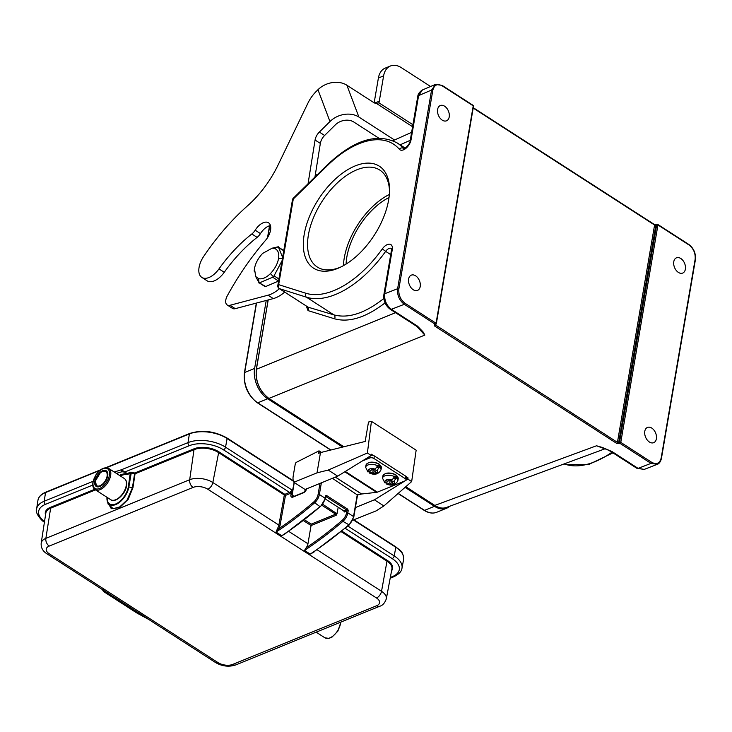 <?xml version="1.0" encoding="UTF-8"?>
<svg xmlns="http://www.w3.org/2000/svg" width="732" height="732" viewBox="0 0 732 732"><rect width="100%" height="100%" fill="white"/><g stroke="black" fill="none" stroke-linecap="round" stroke-linejoin="round"><path stroke-width="1.1" d="M388.637 199.973A60.683 33.178 122.8 0 1 339.73 267.537A60.683 33.178 122.8 0 1 303.56 239.318A60.683 33.178 122.8 0 1 348.899 168.991A60.683 33.178 122.8 0 1 389.534 190.293A60.683 33.178 122.8 0 1 388.637 199.973M94.794 481.263A9.287 5.078 -57.2 0 0 96.221 486.432A9.287 5.078 -57.2 0 0 105.518 481.372A9.287 5.078 -57.2 0 0 106.286 470.813A9.287 5.078 -57.2 0 0 99.625 472.726A9.287 5.078 -57.2 0 0 94.794 481.263M108.135 504.147L113.195 508.676L119.627 506.992L127.066 500.038L132.41 487.777L134.715 472.991L131.421 472.25A1.199 0.613 -170.3 0 0 130.36 472.296L128.31 486.99A15.088 8.244 122.8 0 1 116.425 503.662A15.088 8.244 122.8 0 1 107.119 497.385M304.539 519.848L311.192 524.139L311.073 525.539L336.144 515.319L337.022 513.745L338.193 507.267M337.022 513.745L322.794 504.339M343.939 511L344.278 512.007L343.793 510.881M344.278 512.007L346.886 510.945L346.584 512.72A8.089 4.419 122.8 0 1 342.128 520.37A298.748 163.337 122.8 0 1 306.132 547.838A5.993 3.276 -57.2 0 0 307.952 543.775L288.765 531.405M303.496 520.653L311.073 525.539L307.952 543.775M294.383 481.821L292.59 490.367L290.878 494.869A0.897 0.467 9.7 0 1 292.132 495.024L294.273 482.525M114.247 472.03L121.43 469.752A1.501 1.144 84 0 0 122.024 471.747L124.467 472.076L126.892 473.641A0.595 0.476 -88.4 0 1 127.094 474.446A2.095 1.144 122.8 0 0 127.56 474.345L131.229 473.055L128.85 486.972L128.31 486.99M292.59 490.358L294.301 481.775M325.374 497.083A0.897 0.467 -170.3 0 0 325.63 496.827L325.694 496.644A0.897 0.595 -112.2 0 1 326.133 496.726L346.382 509.783L343.756 510.854L325.264 498.922M119.389 475.343A29.966 16.388 122.8 0 1 126.892 473.641A1.501 0.824 -57.2 0 0 127.231 473.567L124.806 472.012L189.359 445.687A2.397 1.583 67.8 0 1 188.014 442.604L189.387 433.92A26.956 13.89 9.7 0 1 227.112 438.505L225.538 447.17A26.81 13.816 -170.3 0 0 188.014 442.604L121.43 469.752L124.806 472.012A1.501 0.824 122.8 0 1 124.467 472.076M290.439 491.794L292.288 490.211L225.538 447.17A2.397 1.308 122.8 0 1 223.525 449.841L289.552 492.416A0.869 0.576 -112.2 0 1 290.037 493.542A3.267 1.784 -57.2 0 0 291.245 492.691L290.439 491.794A2.397 1.308 -57.2 0 1 289.552 492.416L284.83 494.338L285.498 495.39L290.037 493.542M357.344 494.933L332.42 478.325M321.998 505.345L335.668 514.157L336.427 513.132M284.83 494.338L284.327 495.006L285.489 495.381L280.072 525.256L278.865 525.1L284.327 495.006L218.31 452.44A17.037 8.775 -170.3 0 0 194.474 449.54L135.054 473.769L134.715 472.991L194.136 448.771A17.632 9.086 9.7 0 1 218.804 451.772L284.83 494.338M336.144 515.319L335.668 514.157L311.192 524.139M285.855 533.454L281.747 535.742L285.672 533.262M319.985 483.394L318.109 494.365A8.089 4.419 122.8 0 1 313.662 502.015A298.748 163.337 122.8 0 1 278.7 528.788L276.055 532.072L277.657 528.184A5.993 3.276 -57.2 0 0 278.865 525.1L212.838 482.525L218.804 451.772M306.132 547.838L304.521 550.427A299.644 163.831 122.8 0 0 342.887 521.367L342.128 520.37M314.339 551.8L310.212 554.097L314.156 551.608M131.421 472.25L131.229 473.055L135.054 473.769L132.94 487.75L128.256 499.233L119.6 507.615L111.31 508.713L107.513 501.987M49.309 553.84L217.999 662.606A10.55 5.435 -170.3 0 0 232.758 664.4L376.596 605.767A5.993 3.953 67.8 0 0 379.725 606.252C382.598 605.52 384.803 603.049 386.313 598.84L391.922 568.984A17.037 8.775 -170.3 0 0 386.99 561.206L381.528 591.3A5.993 3.276 122.8 0 1 376.504 597.989L207.824 489.223A10.55 5.435 -170.3 0 0 193.065 487.421L49.227 546.063A10.55 5.435 -170.3 0 0 49.309 553.84A5.993 3.276 122.8 0 1 46.93 553.813L114.183 597.175L103.322 591.291L103.066 589.361M148.084 618.915L113.387 596.662M103.322 591.291L103.221 590.633M103.477 591.483L136.06 612.492L135.795 611.65M136.06 612.492L138.119 613.718M280.072 525.256A6.863 3.751 -57.2 0 1 278.7 528.788L277.657 528.184M378.746 463.987A7.192 3.706 -170.3 0 0 368.196 462.99M365.973 465.223L365.625 467.245A7.787 4.017 9.7 0 1 377.694 465.772L377.776 465.268A7.787 4.017 9.7 0 1 378.81 465.845A7.787 4.017 9.7 0 1 379.679 466.485L379.588 466.998A7.787 4.017 9.7 0 1 380.988 469.871L381.335 467.849A7.787 4.017 -170.3 0 0 379.075 464.326A7.787 4.017 -170.3 0 0 370.996 462.395A7.787 4.017 -170.3 0 0 365.973 465.223C368.196 461.581 372.524 461.169 378.984 463.987L381.335 467.849M371.133 469.971L372.076 469.587M376.907 467.62L379.679 466.485M374.189 469.551L374.976 470.063M373.247 469.935L372.881 472.085L369.486 473.064C374.72 475.352 378.545 474.29 380.988 469.871M368.873 471.719L369.486 473.064M377.044 472.799L374.757 471.317L377.026 470.402A4.795 2.471 9.7 0 1 377.044 472.799L375.168 473.558A4.795 2.471 9.7 0 1 370.621 473.009M377.026 470.402L379.588 466.998M375.717 471.939L375.415 473.705M372.881 472.085L375.168 473.558M377.694 465.772L375.123 469.175L374.757 471.317M371.289 469.084L370.987 470.859L367.922 471.93L365.625 467.245M368.727 471.783A4.795 2.471 9.7 0 1 368.699 469.386L370.575 468.617A4.795 2.471 9.7 0 1 375.123 469.175L372.863 470.1L370.575 468.617M368.699 469.386L370.987 470.859M385.069 473.86A7.192 3.706 9.7 0 1 395.609 474.867M382.845 476.093L382.497 478.124A7.787 4.017 9.7 0 1 394.566 476.651L394.649 476.139A7.787 4.017 9.7 0 1 395.683 476.724A7.787 4.017 9.7 0 1 396.543 477.365L396.46 477.868A7.787 4.017 9.7 0 1 397.851 480.75L398.199 478.719A7.787 4.017 -170.3 0 0 395.939 475.196A7.787 4.017 -170.3 0 0 387.868 473.265A7.787 4.017 -170.3 0 0 382.845 476.093C385.059 472.451 389.397 472.048 395.847 474.867L398.199 478.719M388.006 480.851L388.939 480.467M393.779 478.499L396.543 477.365M391.062 480.43L391.84 480.942M394.566 476.651L391.995 480.055L391.629 482.196L393.889 481.272L396.46 477.868M393.889 481.272A4.795 2.471 9.7 0 1 393.917 483.669L392.041 484.438A4.795 2.471 9.7 0 1 387.493 483.889L386.359 483.943C391.583 486.231 395.417 485.17 397.851 480.75M385.746 482.598L386.359 483.943M390.119 480.814L389.753 482.964L387.493 483.889M388.161 479.963L387.85 481.738L384.794 482.8L382.497 478.124M385.59 482.663A4.795 2.471 9.7 0 1 385.563 480.265L387.438 479.497A4.795 2.471 9.7 0 1 391.995 480.055L389.726 480.97L387.438 479.497M389.753 482.964L392.041 484.438M392.59 482.818L392.288 484.575M393.917 483.669L391.629 482.196M385.563 480.265L387.85 481.738M371.216 455.213A2.992 1.546 9.7 0 1 373.274 455.45A2.992 1.546 9.7 0 1 374.372 455.954L373.942 458.479A2.992 1.546 -170.3 0 0 369.752 457.976L362.065 461.105M321.394 452.367L319.015 450.839L296.423 462.295A1.501 0.824 -57.2 0 0 295.271 463.942L293.221 475.956A14.384 7.86 -57.2 0 0 293.889 482.278L305.061 489.479L337.717 476.166L328.229 470.054L367.391 453.017L371.188 455.46L371.353 454.215L373.274 455.45M293.889 482.278L317.02 472.845L320.479 452.596L318.585 453.364L319.015 450.839M328.229 470.054L317.02 472.845M371.188 455.46L337.717 476.166M355.395 507.578L374.409 499.828L383.897 505.949L376.065 510.918L352.733 520.223M383.897 505.949L411.668 481.564L416.151 450.18L371.435 421.348L367.391 453.017M374.409 499.828L405.061 480.86M405.793 480.412L407.88 479.121L411.668 481.564M345.303 471.472L377.364 492.151L405.171 480.814A2.992 1.546 -170.3 0 0 406.022 479.954A2.992 1.546 -170.3 0 0 405.153 478.6L405.583 476.075A2.992 1.546 9.7 0 1 406.287 476.733L408.044 477.868L406.251 478.6M406.287 476.733A2.992 1.546 9.7 0 1 406.452 477.429L406.022 479.954M407.88 479.121L408.044 477.868M371.435 421.348L368.498 422.035L365.186 441.451L320.479 452.596M449.823 506.205A23.369 15.427 -112.2 0 1 446.676 508.209A23.369 15.427 -112.2 0 1 434.479 506.315L405.07 487.356M342.603 447.078L267.683 398.766A23.369 15.427 -112.2 0 1 254.617 368.416L266.228 300.468M389.506 191.665A57.682 31.54 -57.2 0 0 379.789 170.062A57.682 31.54 -57.2 0 0 322.025 201.446A57.682 31.54 -57.2 0 0 317.276 267.015A57.682 31.54 -57.2 0 0 340.966 266.951M343.436 265.652A57.682 31.54 122.8 0 1 389.342 194.456M389.012 197.521A53.939 29.49 -57.2 0 0 346.09 264.078M612.053 451.58L638.103 468.379L644.288 469.386L636.95 468.352L610.9 451.553C606.407 449.128 607.533 449.75 602.043 447.828L596.507 445.779A105.17 52.969 -169.6 0 1 602.473 447.517L612.053 451.58A2.992 1.638 122.8 0 1 610.9 451.553A2.992 1.638 122.8 0 1 610.891 451.553A2.992 1.638 122.8 0 1 610.863 451.534M343.839 446.767L268.928 398.464C259.531 391.135 255.34 381.409 256.356 369.285L395.545 312.701M416.682 326.335L424.835 335.082L420.186 329.775M416.298 326.079L416.298 326.079A2.992 1.638 -57.2 0 0 417.45 326.106L391.4 309.307C386.395 305.4 384.172 300.202 384.73 293.724L397.613 288.728C397.064 295.206 399.297 300.395 404.302 304.302L391.4 309.307A2.992 1.638 122.8 0 1 390.248 309.279L416.298 326.079L419.93 329.437M446.401 507.468C442.823 508.713 439.017 508.063 434.973 505.528L405.803 486.716M434.808 505.419L596.507 445.779L603.507 448.304M636.95 468.352A2.992 1.638 -57.2 0 0 638.103 468.379L651.004 463.374L657.309 464.335M673.779 261.708A8.244 5.435 67.8 0 0 676.185 270.355A8.244 5.435 67.8 0 0 682.691 273.073A8.244 5.435 67.8 0 0 685.381 269.184A8.244 5.435 67.8 0 0 682.974 260.537A8.244 5.435 67.8 0 0 676.469 257.82A8.244 5.435 67.8 0 0 673.779 261.708M644.791 431.313A8.244 5.435 67.8 0 0 647.198 439.959A8.244 5.435 67.8 0 0 653.703 442.677A8.244 5.435 67.8 0 0 656.384 438.788A8.244 5.435 67.8 0 0 653.978 430.142A8.244 5.435 67.8 0 0 647.481 427.424A8.244 5.435 67.8 0 0 644.791 431.313M656.595 224.806A0.897 0.586 66.9 0 0 655.845 225.154L656.686 224.797A0.897 0.586 -113.1 0 1 657.437 224.45A0.897 0.494 122.8 0 1 657.94 224.953A0.897 0.467 -170.3 0 0 656.686 224.797L619.519 442.22A0.897 0.467 9.7 0 1 620.782 442.375L651.773 462.359A0.897 0.494 122.8 0 1 651.004 463.374L620.013 443.391L619.181 443.711A0.897 0.604 68.8 0 1 618.686 442.54L617.433 442.366A0.897 0.494 122.8 0 1 616.673 443.382L619.181 443.711M435.018 324.651L617.433 442.366L654.582 225.026L473.183 108.061M405.07 303.286L436.062 323.27L473.229 105.847L442.229 85.864C437.407 83.375 434.268 84.821 432.832 90.201L398.867 288.884C398.373 294.868 400.431 299.672 405.07 303.286A0.897 0.494 -57.2 0 1 404.302 304.302L435.302 324.285A0.897 0.494 -57.2 0 0 436.062 323.27A0.897 0.467 9.7 0 1 436.071 323.928A0.897 0.604 68.8 0 1 435.302 324.285L434.469 324.615A0.897 0.604 68.8 0 0 434.936 324.688L434.991 324.496M437.617 109.434A8.244 5.435 67.8 0 0 440.024 118.081A8.244 5.435 67.8 0 0 446.529 120.798A8.244 5.435 67.8 0 0 449.219 116.91A8.244 5.435 67.8 0 0 446.804 108.263A8.244 5.435 67.8 0 0 440.307 105.536A8.244 5.435 67.8 0 0 437.617 109.434M408.63 279.038A8.244 5.435 67.8 0 0 411.036 287.685A8.244 5.435 67.8 0 0 417.533 290.403A8.244 5.435 67.8 0 0 420.223 286.514A8.244 5.435 67.8 0 0 417.816 277.867A8.244 5.435 67.8 0 0 411.32 275.14A8.244 5.435 67.8 0 0 408.63 279.038M688.94 244.936L657.94 224.953L620.782 442.375A0.897 0.494 122.8 0 1 620.013 443.391A0.897 0.604 68.8 0 1 619.519 442.22L618.686 442.54L655.845 225.154L654.582 225.026A0.897 0.494 122.8 0 0 654.445 224.532L656.961 224.376A0.897 0.897 0 0 1 657.803 224.45L688.803 244.433A0.897 0.494 122.8 0 1 688.94 244.936C693.57 248.551 695.638 253.354 695.135 259.338A0.897 0.467 -170.3 0 1 695.144 259.997M327.588 165.405A2.992 0.961 -134.4 0 1 327.607 164.627L293.303 198.216A2.992 0.961 45.6 0 0 293.294 199.003L327.588 165.405A86.898 47.507 122.8 0 1 399.333 149.255A8.985 4.914 -57.2 0 0 405.885 148.367A8.985 4.914 -57.2 0 0 411.064 139.675L418.603 95.59A2.992 1.546 -170.3 0 0 417.752 96.45C417.999 94.016 419.546 91.857 422.401 89.972L418.603 95.59L431.569 90.045L435.613 84.336M293.303 198.216A2.992 2.992 0 0 0 292.452 199.854A2.992 1.546 -170.3 0 1 293.294 199.003L278.654 284.647A2.992 2.48 107.5 0 0 279.359 288.628A2.992 1.638 122.8 0 1 279.139 288.527L306.9 306.388M383.833 298.491C364.984 313.305 348.322 318.759 333.838 314.852L306.452 297.192L279.359 288.628L307.284 306.635A2.992 2.507 -72.8 0 1 308.026 310.606L334.579 318.813A2.992 2.507 107.2 0 0 333.838 314.852L307.486 307.001L307.513 306.241M343.765 446.785L268.809 398.455L424.835 335.082A105.005 52.887 -169.6 0 0 422.95 331.761L421.504 331.413M278.572 281.015L272.688 277.218L274.043 275.845L282.04 260.729M283.128 258.68L278.553 258.369C277.702 263.612 274.994 268.69 270.437 273.603L273.503 276.87L259.009 283.064L258.643 278.645L255.688 276.522L254.498 268.653C255.349 263.41 258.057 258.332 262.614 253.418L272.148 248.185L274.409 248.377C277.968 249.822 279.35 253.153 278.553 258.369M270.437 273.603C266.109 277.785 262.184 279.459 258.643 278.645M255.688 276.522L258.982 282.671L265.734 286.523L278.572 281.033M282.607 257.399L278.535 247.352L277.446 247.023L283.751 250.719M274.409 248.377L278.261 246.675M254.498 268.653L254.141 271.06M254.178 270.849L254.416 271.737M265.734 286.523A2.022 1.107 122.8 0 1 264.902 286.523L258.872 282.634M279.404 288.701A29.966 16.388 122.8 0 1 268.031 295.197L230.013 305.271A8.985 4.914 122.8 0 1 227.195 304.97A8.985 4.914 122.8 0 1 227.323 295.774A179.788 98.298 122.8 0 1 265.533 240.334A13.185 7.21 -57.2 0 0 268.534 222.784A13.185 7.21 -57.2 0 0 255.184 230.187A8.985 4.914 122.8 0 1 251.835 233.975A104.877 57.343 -57.2 0 0 218.978 268.9A17.98 9.827 122.8 0 1 201.831 277.41A17.98 9.827 122.8 0 1 203.67 256.438A157.618 86.175 122.8 0 1 247.608 205.756A74.911 40.955 -57.2 0 0 278.078 165.002L307.943 103.111A23.973 13.103 122.8 0 1 316.215 91.454L317.963 89.716A20.972 16.278 -20.7 0 1 346.877 85.223L373.228 102.224A8.985 2.818 45.3 0 0 376.733 103.605L378.847 102.755L376.742 103.605L412.583 126.728M394.502 139.995L358.89 117.038A20.972 16.278 159.3 0 0 329.976 121.53L319.344 132.062A8.985 4.914 -57.2 0 0 315.071 140.022L308.044 183.778M378.764 138.119L353.84 122.043A13.487 10.468 159.3 0 0 335.247 124.934L324.615 135.466A8.985 4.914 -57.2 0 0 320.342 143.417L314.952 177.025M270.456 225.584A13.185 7.21 -57.2 0 0 260.455 233.59A8.985 4.914 122.8 0 1 257.106 237.378A104.877 57.343 -57.2 0 0 224.248 272.295A17.98 9.827 122.8 0 1 207.101 280.804L201.831 277.41M284.675 292.095A29.966 16.388 122.8 0 1 273.301 298.592L235.283 308.666A8.985 4.914 122.8 0 1 232.465 308.373L227.195 304.97M412.921 124.724L378.847 102.755A8.985 5.929 67.8 0 0 379.277 101.208L383.605 75.89A20.972 13.844 -112.2 0 1 390.449 65.99A20.972 13.844 -112.2 0 1 401.392 67.692L430.553 86.486M374.162 102.773L378.398 78.013A20.972 13.844 -112.2 0 1 385.242 68.113L390.449 65.99M357.555 494.951L361.553 494.018A1.501 0.824 122.8 0 1 361.645 493.999L335.43 477.099M377.364 492.151A4.493 2.461 122.8 0 1 376.632 492.343L361.645 493.999M405.153 478.6L373.942 458.479M405.583 476.075L374.372 455.954M398.867 288.884A0.897 0.467 9.7 0 0 397.613 288.728L431.569 90.045A0.897 0.467 -170.3 0 1 432.832 90.201M390.248 309.279C385.425 305.601 383.303 300.696 383.888 294.584A2.992 1.546 9.7 0 1 384.73 293.724L392.27 249.639A8.985 4.914 -57.2 0 0 389.506 244.186A8.985 4.914 -57.2 0 0 382.305 248.907A86.898 47.507 122.8 0 1 305.747 293.212L278.654 284.647A2.992 1.546 9.7 0 0 277.812 285.498A2.992 2.992 0 0 0 279.139 288.527M99.708 470.768A11.685 6.387 -57.2 0 0 92.964 484.374A11.685 6.387 -57.2 0 0 100.641 487.979A11.685 6.387 -57.2 0 0 109.379 475.306A11.685 6.387 -57.2 0 0 99.708 470.768M110.642 475.461A12.581 6.881 122.8 0 1 104.09 487.018A12.581 6.881 122.8 0 1 95.069 489.607C93.184 488.29 92.424 486.03 92.772 482.846L95.746 475.114C100.174 468.883 104.493 466.668 108.702 468.453A12.581 6.881 122.8 0 1 110.642 475.461M108.702 468.453L124.312 478.518A12.581 6.881 122.8 0 1 126.243 485.526A12.581 6.881 122.8 0 1 119.7 497.083A12.581 6.881 122.8 0 1 110.669 499.672L95.069 489.607M395.307 546.758A0.897 0.494 122.8 0 1 395.802 547.271A26.956 13.89 9.7 0 1 403.597 559.577C403.286 550.61 399.928 550.656 395.664 546.758L354.013 519.903M345.257 528.339L392.215 558.617A24.412 12.581 9.7 0 1 392.407 576.615A2.397 1.583 -112.2 0 0 393.66 576.816C398.967 574.227 401.74 571.344 401.978 568.178A26.81 13.816 -170.3 0 0 394.228 555.936L395.802 547.271L353.611 520.068M105.673 467.73L189.68 433.481A0.897 0.595 -112.2 0 0 189.387 433.92L106.451 467.73M99.826 470.429L45.558 492.554L44.176 501.246A26.81 13.816 -170.3 0 0 36.6 509.005L37.936 500.359A26.956 13.89 9.7 0 1 45.558 492.554A0.897 0.595 67.8 0 1 46.317 492.197M226.618 437.992A0.897 0.494 122.8 0 1 227.112 438.505L293.45 481.281M120.24 475.892A29.362 16.058 122.8 0 1 127.094 474.446M306.232 489.498L305.766 489.196M293.788 496.708A0.897 0.595 67.8 0 0 293.322 496.635L292.599 496.689A2.992 1.638 122.8 0 1 292.132 495.024L294.118 496.305M116.324 473.366L122.024 471.747M325.072 498.849A0.897 0.467 -170.3 0 0 325.328 498.593L325.63 496.827A0.897 0.467 -170.3 0 0 325.365 496.415A1.793 1.19 -112.2 0 1 326.893 495.71A0.897 0.494 122.8 0 1 326.133 496.726L325.612 496.946M127.56 474.345L127.231 473.567L130.36 472.296M93.046 481.327L44.176 501.246A2.397 1.583 67.8 0 0 45.521 504.33L92.717 485.087M392.215 558.617A2.397 1.308 122.8 0 0 394.228 555.936L347.92 526.079M290.878 494.869A3.898 2.132 -57.2 0 0 293.02 497.055L303.451 492.81A3.898 2.132 -57.2 0 0 306.626 488.848M303.451 492.81A0.897 0.595 67.8 0 1 303.743 492.38L293.322 496.635A0.897 0.595 67.8 0 0 293.02 497.055M321.366 482.836L319.372 494.521A0.897 0.467 -170.3 0 0 318.109 494.365M347.133 508.767A0.897 0.494 122.8 0 1 346.382 509.783A0.897 0.595 -112.2 0 1 346.886 510.945A0.897 0.467 -170.3 0 1 348.139 511.101A1.793 1.19 -112.2 0 0 347.133 508.767L326.893 495.71M353.538 517.204A0.897 0.467 -170.3 0 0 353.529 516.545L357.317 494.384M320.616 506.498L325.328 498.593A0.897 0.467 -170.3 0 0 325.063 498.19L325.365 496.415M132.94 487.75L128.85 486.972A15.582 8.519 122.8 0 1 118.255 503.223A15.582 8.519 122.8 0 1 107.275 501.146L107.275 501.146A15.582 8.519 122.8 0 1 106.982 497.293L108.034 503.881M189.359 445.687A24.412 12.581 9.7 0 1 223.525 449.841M44.524 521.513A24.412 12.581 9.7 0 1 45.521 504.33M392.407 576.615L390.33 577.466M284.08 534.589L320.113 506.69A8.985 4.914 -57.2 0 0 325.063 498.19L319.372 494.521A8.985 4.914 122.8 0 1 314.421 503.012A299.644 163.831 122.8 0 1 276.055 532.072L281.747 535.742A299.644 163.831 -57.2 0 0 320.113 506.69L313.662 502.015M304.521 550.427L310.212 554.097A299.644 163.831 -57.2 0 0 348.578 525.045A8.985 4.914 -57.2 0 0 353.529 516.545L347.837 512.876L348.139 511.101M346.584 512.72A0.897 0.467 -170.3 0 1 347.837 512.876A8.985 4.914 122.8 0 1 342.887 521.367L349.082 524.853M45.54 514.916A17.632 9.086 9.7 0 1 50.298 507.404L94.666 489.324M341.881 531.13L387.493 560.538A17.632 9.086 9.7 0 1 391.583 570.777M387.493 560.538L386.99 561.206L341.204 531.688M194.136 448.771L189.698 479.716L45.869 538.349L50.636 508.182A17.037 8.775 -170.3 0 0 45.823 513.114L41.193 543.144A16.534 8.519 -170.3 0 1 45.869 538.349A5.993 3.953 -112.2 0 0 49.227 546.063M95.499 489.891L50.636 508.182L50.298 507.404M138 613.645L148.605 619.364M386.313 598.84A16.534 8.519 -170.3 0 0 381.528 591.3L317.166 549.796M207.824 489.223A5.993 3.276 -57.2 0 0 212.838 482.525A16.534 8.519 -170.3 0 0 189.698 479.716A5.993 3.953 -112.2 0 0 193.065 487.421M217.999 662.606A5.993 3.276 122.8 0 1 215.62 662.579L148.523 619.327M232.758 664.4A5.993 3.953 67.8 0 0 235.887 664.885C228.979 667.154 222.226 666.385 215.62 662.579M376.596 605.767A10.55 5.435 -170.3 0 0 376.504 597.989M95.416 481.006A8.391 4.584 122.8 0 1 105.225 471.298A8.391 4.584 122.8 0 1 103.121 483.568A8.391 4.584 122.8 0 1 95.416 481.006M98.161 486.899A8.985 4.914 122.8 0 1 96.807 486.451L95.251 481.171L100.44 472.579L102.773 471.207L106.543 471.344A8.985 4.914 122.8 0 1 107.513 472.396M340.645 622.182A12.581 6.881 122.8 0 1 335.668 633.427A12.581 6.881 122.8 0 1 326.701 638.423A12.581 6.881 122.8 0 1 324.907 637.81L316.151 632.164M616.673 443.382L434.488 325.914A0.897 0.494 -57.2 0 0 435.256 324.889L435.311 324.541M434.469 324.615L434.488 325.914M422.95 331.761L417.45 326.106M398.208 493.386L424.542 510.369L434.479 506.315M256.548 303.03L244.68 372.469A23.369 15.427 67.8 0 0 257.746 402.82L267.683 398.766M254.617 368.416L244.68 372.469A0.897 0.467 -170.3 0 0 244.424 372.725C243.335 385.242 247.663 395.271 257.389 402.81A0.897 0.494 122.8 0 0 257.746 402.82L330.91 449.997M424.542 510.369A0.897 0.494 122.8 0 1 424.185 510.36C428.586 513.132 432.777 513.773 436.739 512.263A23.369 15.427 67.8 0 1 424.542 510.369M269.76 225.721L267.802 237.205M392.27 249.639A2.992 1.546 -170.3 0 0 391.419 250.49L383.888 294.584M391.327 248.487A5.993 3.276 -57.2 0 0 385.645 251.36L382.305 248.907M390.714 254.626L385.645 251.36A89.89 49.154 122.8 0 1 306.452 297.192A2.992 2.48 -72.5 0 1 305.747 293.212M256.365 369.504L268.205 299.946M256.108 375.415C256.722 382.232 259.183 388.289 263.502 393.587M564.052 463.951L566.312 464.664A2.992 2.48 -72.5 0 1 565.809 464.427A89.89 49.154 -57.2 0 0 611.952 452.239M564.171 463.905L565.809 464.427L564.701 463.713M688.428 244.433A0.897 0.494 122.8 0 1 688.803 244.433C693.753 248.276 695.958 253.373 695.4 259.741L661.435 458.424A0.897 0.467 9.7 0 0 661.179 458.022L695.135 259.338M661.179 458.022C659.733 463.393 656.604 464.838 651.773 462.359M473.238 106.515A0.897 0.467 -170.3 0 0 473.229 105.847A0.897 0.494 -57.2 0 0 473.092 105.344L442.091 85.36L435.384 84.427M442.229 85.864A0.897 0.494 -57.2 0 0 442.101 85.36M654.079 224.532A0.897 0.494 122.8 0 1 654.445 224.532L473.247 107.686M417.752 96.441L410.222 140.535A2.992 1.546 9.7 0 1 411.064 139.675M399.333 149.255A2.992 2.48 -40.6 0 1 403.268 148.267A5.993 3.276 -57.2 0 0 403.634 148.596M405.144 148.074L397.247 142.987A89.89 49.154 122.8 0 1 403.268 148.267L403.78 148.596M334.579 318.813C349.173 322.794 366 317.487 385.05 302.902M308.026 310.606L306.699 307.083A2.992 1.546 -170.3 0 0 307.275 306.699M306.699 307.083L306.827 306.379M400.111 144.835L410.259 140.306M274.043 275.845L278.919 278.993M346.877 85.223L358.89 117.038M324.615 135.466L319.344 132.062M317.963 89.716L329.976 121.53M224.248 272.295L218.978 268.9M257.106 237.378L251.835 233.975M260.455 233.59L255.184 230.187M235.283 308.666L230.013 305.271M273.301 298.592L268.031 295.197M320.342 143.417L315.071 140.022M378.398 78.013L383.605 75.89M374.729 103.066L379.277 101.208M369.752 457.976L370.063 456.155M335.357 477.127L361.553 494.018M376.632 492.343L344.772 471.801M124.312 478.518C126.325 479.954 127.057 482.425 126.508 485.929C125.63 493.725 115.564 503.406 110.669 499.672M100.687 469.761L45.851 492.124C41.111 494.155 38.476 496.909 37.936 500.359M189.68 433.481C202.087 429.583 214.513 431.084 226.975 437.992L293.285 480.75M401.978 568.178L403.597 559.577M303.743 492.38L306.47 488.665M357.582 494.75L353.794 516.948L349.036 525.128L312.546 552.934M44.771 522.319C42.84 522.172 34.459 512.885 36.6 509.005M393.66 576.816L390.183 578.234M102.334 589.443L103.432 591.456M136.033 612.474L148.532 619.327M46.93 553.813C42.749 551.15 40.827 547.591 41.193 543.144M235.887 664.885L379.725 606.252M107.201 471.765L106.543 471.344M97.457 486.872L96.807 486.451M340.929 622.063L337.864 631.149L332.035 637.087L328.924 638.386L324.907 637.81M257.389 402.81L330.663 450.052M398.062 493.514L424.185 510.36M446.676 508.209L436.739 512.263M269.541 225.785L267.509 237.671M256.328 303.094L244.424 372.725M391.373 248.514L391.419 250.49M256.273 369.367L268.141 299.964M434.854 505.528L405.757 486.762M446.282 507.514L604.98 448.808M566.312 464.664L588.409 464.646L612.958 452.879M657.19 464.381C659.175 463.749 660.593 461.764 661.435 458.424M473.092 105.344A0.897 0.897 0 0 1 473.494 106.259L436.327 323.672A0.897 0.897 0 0 1 435.769 324.358L434.936 324.688M410.222 140.535C409.911 145.503 402.6 149.978 403.616 148.596L403.671 148.623M327.607 164.627C353.968 139.849 377.181 132.629 397.247 142.987M292.452 199.854L277.812 285.498M315.208 175.405L317.77 174.262M392.938 140.7L411.622 132.355M435.366 84.436L422.382 89.981M657.153 464.39L644.261 469.395M277.739 246.894L272.148 248.185M278.142 246.94L283.778 250.573"/></g></svg>
